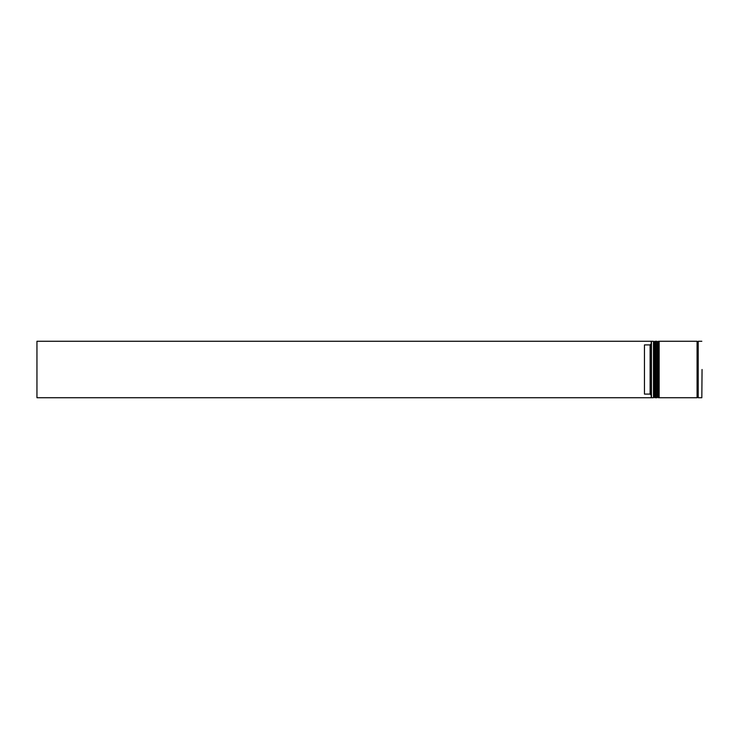 <?xml version="1.0" encoding="UTF-8"?>
<svg xmlns="http://www.w3.org/2000/svg" width="739" height="739" viewBox="0 0 739 739"><rect width="100%" height="100%" fill="white"/><g stroke="black" fill="none" stroke-linecap="round" stroke-linejoin="round"><path stroke-width="1.11" d="M654.846 397.73L655.077 341.27L654.846 397.73L654.172 397.055L654.172 341.945L654.172 397.055L653.498 397.73L653.498 341.27L651.465 341.27L651.465 397.73L653.498 397.73M658.237 397.73L658.458 341.27L658.237 397.73L657.562 397.055L657.562 341.945L657.562 397.055L656.879 397.73L656.879 341.27L655.752 341.27L655.752 397.73L656.879 397.73M702.05 369.5L701.828 397.73L702.05 369.5M651.235 397.48L651.235 341.27L36.95 341.27L36.95 397.73L651.465 397.73M659.142 369.5L659.142 397.73L697.08 397.73L697.08 341.27L659.142 341.27L659.142 369.5M701.828 341.27L698.207 341.27L698.207 397.73L701.828 397.73M650.108 344.91L644.463 344.91L644.463 394.09L650.108 394.09L650.108 344.91L651.235 343.783M651.235 395.217L650.108 394.09M655.077 397.73L655.752 397.055M655.077 341.27L655.752 341.945M654.846 341.27L654.172 341.945L653.498 341.27M658.458 397.73L659.142 397.055M658.458 341.27L659.142 341.945M658.237 341.27L657.562 341.945L656.879 341.27M697.08 397.619L697.644 397.055L698.207 397.619M697.08 341.381L697.644 341.945L698.207 341.381"/></g></svg>
